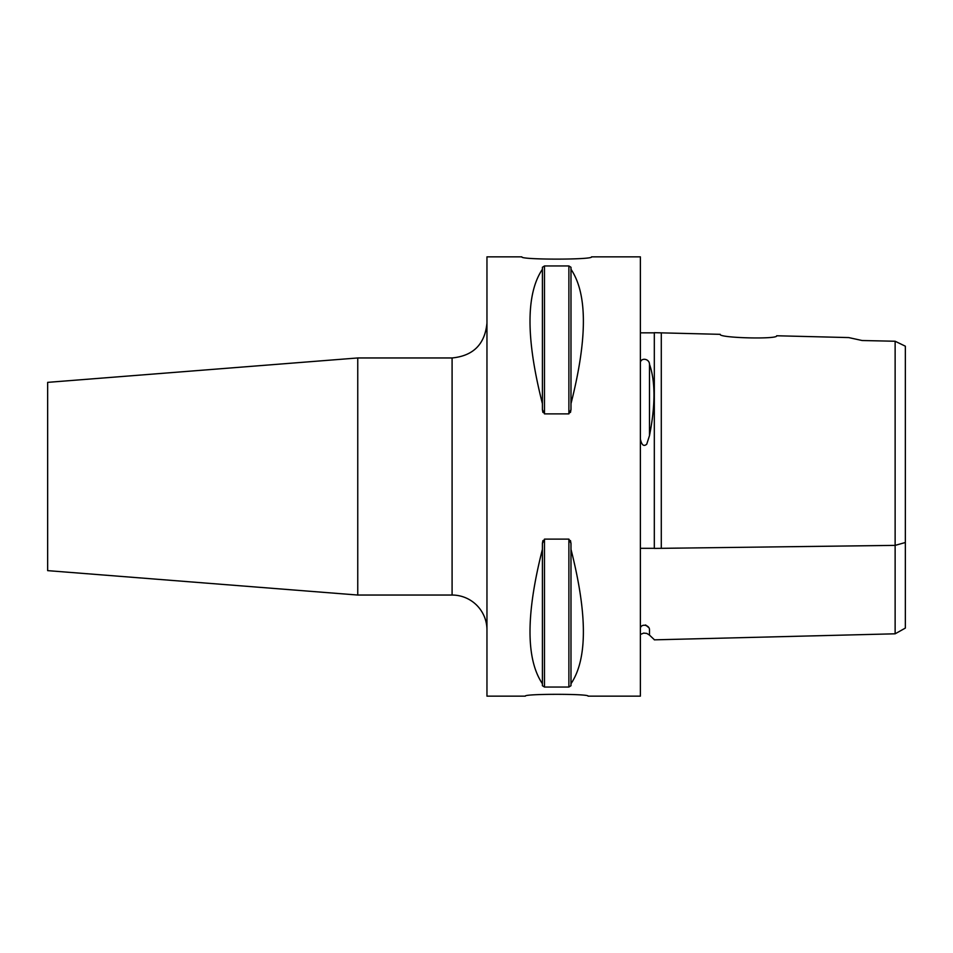 <?xml version="1.0" encoding="UTF-8"?>
<svg xmlns="http://www.w3.org/2000/svg" width="953" height="953" viewBox="0 0 953 953"><rect width="100%" height="100%" fill="white"/><g stroke="black" fill="none" stroke-linecap="round" stroke-linejoin="round"><path stroke-width="1.43" d="M521.827 256.845C519.683 259.871 593.695 259.871 591.563 256.845C593.695 259.871 519.683 259.871 521.827 256.845L486.959 256.845L486.959 696.155L525.317 696.155C523.388 693.713 589.99 693.713 588.072 696.155C589.99 693.713 523.388 693.713 525.317 696.155M357.756 595.041L357.756 357.959L47.65 382.367L47.65 570.633L357.756 595.041L452.091 595.041A34.868 34.868 0 0 1 486.959 629.909M905.35 589.323L905.35 363.677M895.129 341.245L895.129 545.378L905.35 542.507L905.35 628.087L905.35 346.189L895.129 341.245L862.12 340.519L848.706 337.576L776.695 335.766C778.422 339.554 718.407 338.005 720.218 334.336L654.318 332.68L654.318 548.416C654.318 670.304 654.318 670.304 654.318 548.416L895.129 545.378L895.129 633.805L895.129 545.39M640.368 332.847L654.318 332.847L654.318 548.32L640.368 548.32M645.61 624.954L648.064 627.062M640.368 634.448L643.68 633.102L646.813 633.423L649.481 635.091L649.481 629.635C655.473 642.846 655.473 642.846 649.481 629.635C649.458 625.073 641.345 623.274 640.368 628.122M640.368 438.999C641.631 445.075 643.751 446.814 646.742 444.193L649.481 435.64C655.461 405.263 655.461 381.462 649.481 364.225C649.446 358.828 641.345 357.327 640.368 362.378M591.563 256.845L640.368 256.845L640.368 696.155L588.072 696.155M570.99 683.718L570.99 685.719L568.893 687.042L544.485 687.042L542.4 685.719L542.4 543.401L544.485 539.124L568.893 539.124L570.99 543.401L570.99 549.357C587.513 614.375 587.513 659.166 570.99 683.718L570.99 549.357M542.4 683.718C525.877 659.166 525.877 614.375 542.4 549.357M570.99 403.643L570.99 409.599L568.893 413.876L544.485 413.876L542.4 409.599L542.4 267.281L544.485 265.958L568.893 265.958L570.99 267.281L570.99 269.282C587.513 293.834 587.513 338.625 570.99 403.643L570.99 269.282M542.4 403.643C525.877 338.625 525.877 293.834 542.4 269.282M542.4 409.599L542.912 412.435M570.466 412.435L570.99 409.599M542.912 540.565L542.4 543.401M570.99 543.401L570.466 540.565M661.287 332.847L661.287 548.332M649.481 435.64L649.481 364.225M544.485 687.042L544.485 539.124M568.893 687.042L568.893 539.124M544.485 413.876L544.485 265.958M568.893 413.876L568.893 265.958M357.756 357.959L452.091 357.959L452.091 595.041M905.35 628.087L895.129 633.805L654.318 639.844M654.318 639.677L649.481 635.091M452.091 357.959C473.272 355.886 484.898 344.271 486.959 323.091"/></g></svg>

